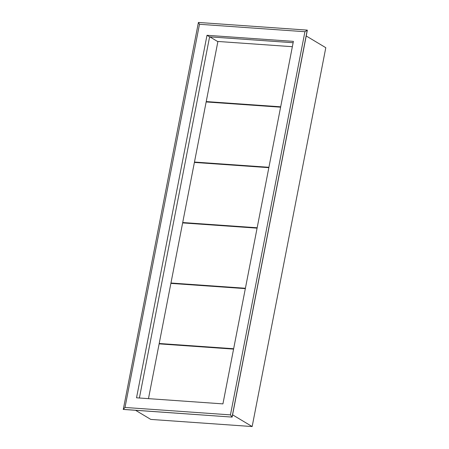 <?xml version="1.0" encoding="UTF-8"?>
<svg xmlns="http://www.w3.org/2000/svg" width="449" height="449" viewBox="0 0 449 449"><rect width="100%" height="100%" fill="white"/><g stroke="black" fill="none" stroke-linecap="round" stroke-linejoin="round"><path stroke-width="0.67" d="M148.479 398.639L159.126 343.867L233.575 349.109M198.413 22.45L123.29 409.432L232.139 417.099L307.352 30.167L304.927 31.711L230.449 414.882L232.054 417.042L307.262 30.111L198.413 22.45L199.479 24.285L304.927 31.711M230.449 414.882L125.002 407.462L199.479 24.285M136.53 397.803L206.995 35.286L293.393 41.37L222.929 403.881L136.53 397.803M125.002 407.462L123.2 409.381L232.139 417.099M293.13 42.728L209.599 36.846L139.398 397.999M217.866 41.662L209.851 36.863M209.599 36.846L206.995 35.286M135.564 410.296L150.791 419.417L252.158 426.55L325.8 47.695L306.224 35.976M252.158 426.55L232.582 414.831M159.917 343.923L159.199 343.491L170.878 283.386L245.334 288.628M159.199 343.491L233.648 348.733M171.675 283.442L170.957 283.01L182.636 222.906L257.092 228.148M170.957 283.01L245.407 288.252M183.433 222.962L182.709 222.53L194.395 162.426L268.844 167.662M182.709 222.53L257.165 227.772M195.186 162.482L194.468 162.05L206.153 101.945L280.603 107.182M194.468 162.05L268.917 167.292M206.944 101.996L206.226 101.569L217.905 41.46L292.361 46.702M206.226 101.569L280.676 106.806"/></g></svg>
